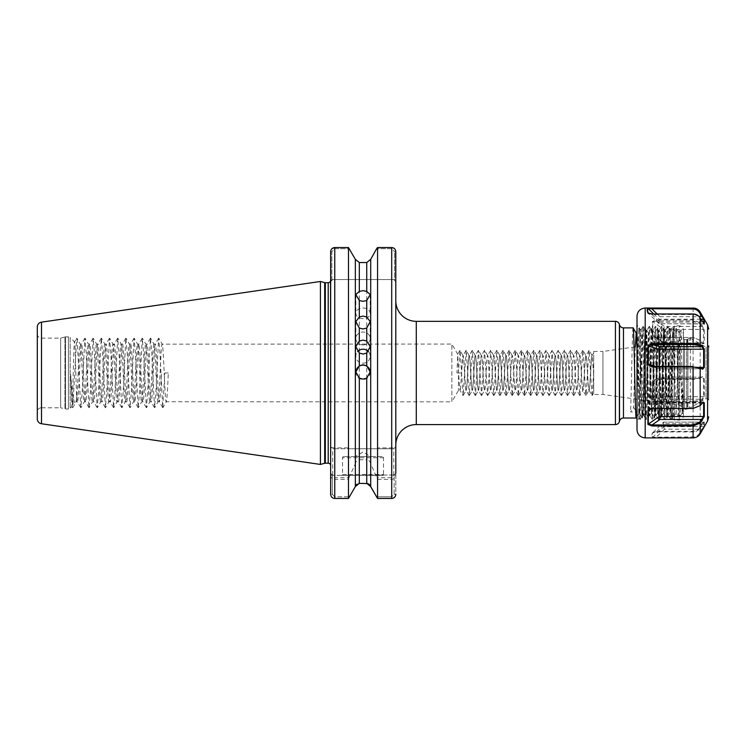 <?xml version="1.0" encoding="UTF-8"?>
<svg xmlns="http://www.w3.org/2000/svg" width="746" height="746" viewBox="0 0 746 746"><rect width="100%" height="100%" fill="white"/><g stroke="black" fill="none" stroke-linecap="round" stroke-linejoin="round"><path stroke-width="0.56" stroke-dasharray="3.73 2.8" d="M363.022 344.941A7.171 6.444 180 0 1 355.851 338.498A7.171 6.444 180 0 1 363.022 332.045A7.171 6.444 180 0 1 370.193 338.498A7.171 6.444 180 0 1 363.022 344.941M363.022 318.663A7.171 5.325 180 0 1 355.851 313.339A7.171 5.325 180 0 1 363.022 308.005A7.171 5.325 180 0 1 370.193 313.339A7.171 5.325 180 0 1 363.022 318.663M370.193 372.114A7.171 7.171 180 0 1 363.022 379.472A7.171 7.171 180 0 1 355.861 372.114M368.412 351.58A7.171 6.984 180 0 1 363.022 363.181A7.171 6.984 180 0 1 357.632 351.58M382.278 456.533L343.766 456.533L382.278 456.533A1.231 1.231 0 0 1 383.509 457.764L383.509 474.559L384.33 475.379L341.715 475.379L384.33 475.379M343.766 456.533A1.231 1.231 0 0 0 342.535 457.764L342.535 474.559L341.715 475.379M342.535 474.559L383.509 474.559L342.535 474.559M370.538 456.533L355.516 456.533L370.538 456.533L363.022 452.02L355.516 456.533M37.3 334.031A4.094 4.094 0 0 0 41.394 338.125L60.65 338.125L64.93 336.978L64.93 408.92L60.65 407.782L60.65 338.125L60.65 407.782L41.394 407.782L41.394 338.125L41.394 407.782A4.094 4.094 0 0 0 37.3 411.876L37.3 334.031L37.3 411.876M64.93 336.978A2.462 2.462 0 0 1 65.564 336.894L68.436 336.894A2.462 2.462 0 0 1 70.18 337.621L70.18 408.286L70.18 337.621L74.544 341.985C75.215 340.931 75.906 381.738 76.624 396.406L76.624 401.833L75.393 403.073C73.723 402.971 72.148 393.478 70.683 374.585L71.942 406.514L70.18 408.286A2.462 2.462 0 0 1 68.436 409.004L68.436 336.894L68.436 409.004L65.564 409.004L65.564 336.894L65.564 409.004A2.462 2.462 0 0 1 64.93 408.92L64.93 336.978M70.683 374.585L72.586 407.698L71.942 406.514C72.782 408.09 73.64 339.495 74.544 341.985L76.689 338.199L77.183 339.831L80.782 407.698L82.097 393.422L84.876 338.199L86.191 352.485L88.979 407.698L90.294 393.422L93.073 338.199L94.388 352.485L97.166 407.698L98.491 393.422L101.269 338.199L102.584 352.485L105.363 407.698L106.678 393.422L109.466 338.199L110.781 352.485L113.56 407.698L114.875 393.422L117.654 338.199L118.968 352.485L121.757 407.698L123.071 393.422L125.85 338.199L127.165 352.485L129.944 407.698L131.268 393.422L134.047 338.199L135.362 352.485L138.141 407.698L139.455 393.422L142.244 338.199L143.558 352.485L146.337 407.698L147.652 393.422L150.431 338.199L151.746 352.485L154.534 407.698L155.849 393.422L158.628 338.199L159.942 352.485L162.721 407.698L164.857 372.953L168.288 372.953C167.608 390.494 166.927 400.126 166.246 401.833C164.875 403.623 163.514 342.274 162.143 344.065C160.782 342.274 159.411 403.623 158.049 401.833C156.679 403.623 155.317 342.274 153.946 344.065C152.585 342.274 151.224 403.623 149.853 401.833C148.491 403.623 147.121 342.274 145.759 344.065C144.388 342.274 143.027 403.623 141.656 401.833C140.295 403.623 138.924 342.274 137.562 344.065C136.201 342.274 134.83 403.623 133.469 401.833C132.098 403.623 130.736 342.274 129.366 344.065C128.004 342.274 126.634 403.623 125.272 401.833C123.901 403.623 122.54 342.274 121.169 344.065C119.808 342.274 118.446 403.623 117.075 401.833C115.714 403.623 114.343 342.274 112.982 344.065C111.611 342.274 110.249 403.623 108.879 401.833C107.517 403.623 106.146 342.274 104.785 344.065C103.424 342.274 102.053 403.623 100.691 401.833C99.321 403.623 97.959 342.274 96.588 344.065C95.227 342.274 93.856 403.623 92.495 401.833C91.124 403.623 89.762 342.274 88.392 344.065C87.03 342.274 85.669 403.623 84.298 401.833C82.937 403.623 81.566 342.274 80.204 344.065C79.011 342.321 77.826 389.235 76.624 399.53L75.635 402.747L72.763 407.698L76.689 338.199M593.695 351.441L602.936 351.441L602.936 394.466L602.936 351.441L678.086 340.875L678.086 405.022L678.086 340.875A6.145 6.145 0 0 0 682.021 330.944A8.197 8.197 0 0 0 681.033 329.909L682.795 413.722A6.145 6.145 0 0 0 678.086 405.022L602.936 394.466L593.695 394.466L593.695 351.441L593.695 394.466M395.8 300.843L395.8 445.064L395.8 300.843M683.149 396.984L682.208 412.743L682.777 413.722L682.916 391.967C682.888 388.675 682.003 391.286 682.021 393.487L679.923 416.809C678.338 420.268 677.228 324.958 676.156 327.904L675.634 333.854C674.794 353.623 673.927 420.623 673.078 418.021C672.053 420.8 671.027 325.097 670.001 327.886C668.976 325.097 667.959 420.8 666.933 418.021C665.908 420.8 664.882 325.097 663.856 327.886C662.83 325.097 661.814 420.8 660.788 418.021C659.762 420.8 658.737 325.097 657.711 327.886C656.685 325.097 655.659 420.8 654.643 418.021C653.617 420.8 652.591 325.097 651.566 327.886C650.54 325.097 649.514 420.8 648.498 418.021C647.472 420.8 646.446 325.097 645.421 327.886C644.395 325.097 643.369 420.8 642.353 418.021C641.327 420.8 640.301 325.097 639.275 327.886L637 331.634M682.208 412.743L679.214 333.164L676.109 412.78L673.069 333.164L669.955 412.78L666.924 333.164L663.809 412.78L660.779 333.164L657.664 412.78L654.634 333.164L651.519 412.78L648.414 333.164L645.374 412.78L642.343 333.164L639.275 327.886C638.25 325.097 637.224 420.8 636.198 418.021M645.411 412.743L642.353 418.021L639.191 412.743L637 347.095M648.488 333.164L645.327 327.886C644.311 325.097 643.285 420.8 642.259 418.021C641.234 420.8 640.208 325.097 639.182 327.886C638.334 325.284 637.466 392.135 636.627 411.978L633.596 407.437L630.575 411.978L636.627 411.978M673.069 333.164L670.001 327.886L666.849 333.164M676.146 412.743L673.078 418.021L669.917 412.743M679.214 333.164L676.156 327.904A8.197 8.197 0 0 0 676.053 327.895L675.634 331.998C674.757 348.96 673.871 420.735 672.985 418.021C671.96 420.8 670.934 325.097 669.917 327.886C668.892 325.097 667.866 420.8 666.84 418.021L663.772 412.743M666.924 333.164L663.856 327.886L660.704 333.164M670.001 412.743L666.84 418.021C665.814 420.8 664.789 325.097 663.772 327.886C662.746 325.097 661.721 420.8 660.695 418.021L657.627 412.743M660.779 333.164L657.711 327.886L654.559 333.164M663.856 412.743L660.695 418.021C659.669 420.8 658.643 325.097 657.627 327.886C656.601 325.097 655.575 420.8 654.55 418.021L651.482 412.743M654.634 333.164L651.566 327.886L648.414 333.164M657.702 412.743L654.55 418.021C653.524 420.8 652.498 325.097 651.472 327.886C650.456 325.097 649.43 420.8 648.405 418.021L645.337 412.743M651.556 412.743L648.405 418.021C647.379 420.8 646.353 325.097 645.327 327.886L642.269 333.164L639.191 412.743M330.543 280.972L330.655 465.663L330.655 251.71L330.655 281.587L331.849 280.393L331.849 251.71L334.758 248.688L349.417 248.688L334.758 248.688L331.849 251.71L331.849 280.393L332.707 279.536L393.757 279.536L332.707 279.536L330.655 281.587L330.543 280.972L332.502 279.536M593.695 372.953L593.695 358.761L593.695 385.579L593.695 372.953L592.156 355.534C591.13 354.462 590.105 391.436 589.088 390.363L588.995 390.363C587.969 391.436 586.943 354.462 585.918 355.534C584.901 354.462 583.876 391.436 582.85 390.363C581.824 391.436 580.798 354.462 579.773 355.534C578.756 354.462 577.73 391.436 576.705 390.363C575.679 391.436 574.653 354.462 573.627 355.534C572.611 354.462 571.585 391.436 570.559 390.363C569.534 391.436 568.508 354.462 567.482 355.534C566.456 354.462 565.44 391.436 564.414 390.363C563.389 391.436 562.363 354.462 561.337 355.534C560.311 354.462 559.295 391.436 558.269 390.363C557.243 391.436 556.218 354.462 555.192 355.534C554.166 354.462 553.14 391.436 552.124 390.363C551.098 391.436 550.072 354.462 549.047 355.534C548.021 354.462 546.995 391.436 545.979 390.363C544.953 391.436 543.927 354.462 542.902 355.534C541.876 354.462 540.85 391.436 539.834 390.363C538.808 391.436 537.782 354.462 536.756 355.534C535.731 354.462 534.705 391.436 533.679 390.363C532.663 391.436 531.637 354.462 530.611 355.534C529.585 354.462 528.56 391.436 527.534 390.363C526.517 391.436 525.492 354.462 524.466 355.534C523.44 354.462 522.414 391.436 521.389 390.363C520.372 391.436 519.347 354.462 518.321 355.534C517.295 354.462 516.269 391.436 515.244 390.363C514.218 391.436 513.201 354.462 512.176 355.534C511.15 354.462 510.124 391.436 509.098 390.363C508.073 391.436 507.056 354.462 506.03 355.534C505.005 354.462 503.979 391.436 502.953 390.363C501.927 391.436 500.902 354.462 499.885 355.534C498.86 354.462 497.834 391.436 496.808 390.363C495.782 391.436 494.757 354.462 493.74 355.534C492.714 354.462 491.689 391.436 490.663 390.363C489.637 391.436 488.611 354.462 487.595 355.534C486.569 354.462 485.543 391.436 484.518 390.363C483.492 391.436 482.466 354.462 481.44 355.534C480.424 354.462 479.398 391.436 478.373 390.363C477.347 391.436 476.321 354.462 475.295 355.534C474.279 354.462 473.253 391.436 472.227 390.363C471.202 391.436 470.176 354.462 469.15 355.534C468.134 354.462 467.108 391.436 466.082 390.363C465.056 391.436 464.031 354.462 463.005 355.534L461.466 372.953L458.492 372.953L458.492 390.363L458.492 372.953L456.953 372.953L457.718 354.21L451.862 344.065L451.862 401.833L166.349 401.749L162.898 407.698M593.695 358.761L593.695 352.811L592.072 355.534C591.046 354.462 590.021 391.436 588.995 390.363L585.899 395.548L582.896 350.294L579.819 395.613L576.751 350.294L573.674 395.613L570.606 350.294L567.529 395.613L564.461 350.294L561.384 395.613L558.316 350.294L555.238 395.613L552.161 350.294L549.093 395.613L546.016 350.294L542.948 395.613L539.871 350.294L536.803 395.613L533.726 350.294L530.658 395.613L527.581 350.294L524.513 395.613L521.435 350.294L518.367 395.613L515.29 350.294L512.222 395.613L509.145 350.294L506.077 395.613L503 350.294L499.923 395.613L496.855 350.294L493.777 395.613L490.709 350.294L487.632 395.613L484.564 350.294L481.562 395.548L478.484 350.359L475.416 395.548L472.339 350.359L469.262 395.548L466.194 350.359L463.117 395.548L460.049 350.359L458.445 372.953L461.466 372.953M593.695 371.862L592.184 395.548L589.088 390.363C588.062 391.436 587.037 354.462 586.011 355.534C584.985 354.462 583.959 391.436 582.943 390.363L579.894 395.548M592.044 395.548L589.107 350.359L585.927 355.618L582.962 350.359M585.899 395.548L582.943 390.363C581.917 391.436 580.892 354.462 579.866 355.534C578.84 354.462 577.814 391.436 576.798 390.363L573.749 395.548M582.822 350.359L579.773 355.618L576.817 350.359M579.754 395.548L576.798 390.363C575.772 391.436 574.746 354.462 573.721 355.534C572.695 354.462 571.669 391.436 570.643 390.363L567.594 395.548M576.677 350.359L573.627 355.618L570.671 350.359M573.609 395.548L570.643 390.363C569.627 391.436 568.601 354.462 567.575 355.534C566.55 354.462 565.524 391.436 564.498 390.363L561.449 395.548M570.531 350.359L567.482 355.618L564.526 350.359M567.464 395.548L564.498 390.363C563.482 391.436 562.456 354.462 561.43 355.534C560.405 354.462 559.379 391.436 558.353 390.363L555.304 395.548M564.386 350.359L561.337 355.618L558.381 350.359M561.318 395.548L558.353 390.363C557.337 391.436 556.311 354.462 555.285 355.534C554.259 354.462 553.234 391.436 552.208 390.363L549.159 395.548M558.241 350.359L555.192 355.618L552.236 350.359M555.173 395.548L552.208 390.363C551.182 391.436 550.166 354.462 549.14 355.534C548.114 354.462 547.088 391.436 546.063 390.363L543.013 395.548M552.096 350.359L549.047 355.618L546.091 350.359M549.028 395.548L546.063 390.363C545.037 391.436 544.02 354.462 542.995 355.534C541.969 354.462 540.943 391.436 539.918 390.363L536.868 395.548M545.951 350.359L542.902 355.618L539.945 350.359M542.883 395.548L539.918 390.363C538.892 391.436 537.866 354.462 536.85 355.534C535.824 354.462 534.798 391.436 533.772 390.363L530.723 395.548M539.806 350.359L536.756 355.618L533.8 350.359M536.728 395.548L533.772 390.363C532.747 391.436 531.721 354.462 530.704 355.534C529.679 354.462 528.653 391.436 527.627 390.363L524.578 395.548M533.66 350.359L530.611 355.618L527.655 350.359M530.583 395.548L527.627 390.363C526.601 391.436 525.576 354.462 524.559 355.534C523.533 354.462 522.508 391.436 521.482 390.363L518.433 395.548M527.515 350.359L524.466 355.618L521.51 350.359M524.438 395.548L521.482 390.363C520.456 391.436 519.43 354.462 518.405 355.534C517.388 354.462 516.363 391.436 515.337 390.363L512.288 395.548M521.37 350.359L518.321 355.618L515.355 350.359M518.293 395.548L515.337 390.363C514.311 391.436 513.285 354.462 512.26 355.534C511.243 354.462 510.217 391.436 509.192 390.363L506.142 395.548M515.225 350.359L512.176 355.618L509.21 350.359M512.148 395.548L509.192 390.363C508.166 391.436 507.14 354.462 506.114 355.534C505.098 354.462 504.072 391.436 503.046 390.363L499.997 395.548M509.08 350.359L506.03 355.618L503.065 350.359M506.002 395.548L503.046 390.363C502.021 391.436 500.995 354.462 499.969 355.534C498.943 354.462 497.927 391.436 496.901 390.363L493.852 395.548M502.935 350.359L499.885 355.618L496.92 350.359M499.857 395.548L496.901 390.363C495.876 391.436 494.85 354.462 493.824 355.534C492.798 354.462 491.782 391.436 490.756 390.363L487.707 395.548M496.789 350.359L493.74 355.618L490.775 350.359M493.712 395.548L490.756 390.363C489.73 391.436 488.705 354.462 487.679 355.534C486.653 354.462 485.627 391.436 484.611 390.363L481.562 395.548M490.644 350.359L487.595 355.618L484.63 350.359M487.567 395.548L484.611 390.363C483.585 391.436 482.559 354.462 481.534 355.534C480.508 354.462 479.482 391.436 478.466 390.363L475.416 395.548M484.49 350.359L481.44 355.618L478.484 350.359M481.422 395.548L478.466 390.363C477.44 391.436 476.414 354.462 475.389 355.534C474.363 354.462 473.337 391.436 472.321 390.363L469.262 395.548M478.345 350.359L475.295 355.618L472.339 350.359M475.277 395.548L472.321 390.363C471.295 391.436 470.269 354.462 469.243 355.534C468.218 354.462 467.192 391.436 466.166 390.363L463.117 395.548M472.199 350.359L469.15 355.618L466.194 350.359M469.131 395.548L466.166 390.363C465.15 391.436 464.124 354.462 463.098 355.534C462.072 354.462 461.047 391.436 460.021 390.363L458.492 390.363L451.862 401.833L451.862 344.065L162.246 344.158L158.805 338.199M466.054 350.359L463.005 355.618L460.049 350.359M459.909 350.359L457.68 354.21L458.492 372.953L459.937 390.289L462.986 395.548M672.995 333.164L676.053 327.895C677.042 325.097 677.937 420.436 678.776 417.396L678.776 417.396C679.587 419.97 680.343 326.729 681.033 329.909L679.14 333.164M682.292 412.743L679.923 416.809A8.197 8.197 0 0 1 678.776 417.396L676.062 412.743M168.288 372.953L164.857 372.953M76.624 396.406L77.435 401.833C78.806 403.623 80.167 342.274 81.538 344.065C82.899 342.274 84.27 403.623 85.631 401.833C87.002 403.623 88.364 342.274 89.734 344.065C91.096 342.274 92.457 403.623 93.828 401.833C95.19 403.623 96.56 342.274 97.922 344.065C99.293 342.274 100.654 403.623 102.025 401.833C103.386 403.623 104.757 342.274 106.118 344.065C107.489 342.274 108.851 403.623 110.212 401.833C111.583 403.623 112.944 342.274 114.315 344.065C115.677 342.274 117.047 403.623 118.409 401.833C119.78 403.623 121.141 342.274 122.512 344.065C123.873 342.274 125.235 403.623 126.606 401.833C127.967 403.623 129.338 342.274 130.699 344.065C132.07 342.274 133.431 403.623 134.802 401.833C136.164 403.623 137.534 342.274 138.896 344.065C140.267 342.274 141.628 403.623 142.99 401.833C144.36 403.623 145.722 342.274 147.093 344.065C148.454 342.274 149.825 403.623 151.186 401.833C152.557 403.623 153.918 342.274 155.289 344.065C156.651 342.274 158.012 403.623 159.383 401.833C160.064 400.126 160.744 390.494 161.434 372.953M162.721 407.698L159.28 401.749L158.049 401.833L154.702 407.698M154.534 407.698L151.084 401.749L149.853 401.833L146.514 407.698M158.628 338.199L155.177 344.158L153.946 344.065L150.608 338.199M146.337 407.698L142.887 401.749L141.656 401.833L138.318 407.698M150.431 338.199L146.99 344.158L145.759 344.065L142.411 338.199M138.141 407.698L134.69 401.749L133.469 401.833L130.121 407.698M142.244 338.199L138.793 344.158L137.562 344.065L134.215 338.199M129.944 407.698L126.503 401.749L125.272 401.833L121.924 407.698M134.047 338.199L130.597 344.158L129.366 344.065L126.027 338.199M121.757 407.698L118.306 401.749L117.075 401.833L113.737 407.698M125.85 338.199L122.4 344.158L121.169 344.065L117.831 338.199M113.56 407.698L110.11 401.749L108.879 401.833L105.54 407.698M117.654 338.199L114.213 344.158L112.982 344.065L109.634 338.199M105.363 407.698L101.913 401.749L100.691 401.833L97.344 407.698M109.466 338.199L106.016 344.158L104.785 344.065L101.437 338.199M97.166 407.698L93.726 401.749L92.495 401.833L89.147 407.698M101.269 338.199L97.819 344.158L96.588 344.065L93.25 338.199M88.979 407.698L85.529 401.749L84.298 401.833L80.96 407.698M93.073 338.199L89.623 344.158L88.392 344.065L85.053 338.199M80.782 407.698L77.435 401.833L76.624 401.833L76.624 399.53M84.876 338.199L81.435 344.158L80.204 344.065L76.857 338.199M348.475 479.417L348.969 477.738L334.758 477.738L332.707 475.221L332.707 448.747L334.758 448.747L334.758 247.541L348.475 247.541L348.475 447.88L334.758 447.88C332.091 447.768 330.72 447.367 330.655 446.705L330.655 475.221C330.72 477.58 332.082 478.979 334.758 479.417L348.475 479.417L348.475 498.459L334.74 498.459M332.707 475.221L330.655 475.221L330.655 494.328L330.655 473.328L330.655 494.328L332.334 494.328L334.758 496.845L349.622 496.845L334.758 496.845L332.334 494.328L332.334 475.006L332.334 494.328L330.655 494.328M330.73 250.908L330.655 251.71L331.849 251.71L330.655 251.71L330.655 281.587L332.707 279.536L330.655 281.587M330.655 344.065L330.655 401.833M348.969 477.738L355.338 463.77L355.338 486.56M355.338 259.347L355.338 448.747L348.969 448.747L348.475 447.88M359.311 459.75L366.743 459.75L366.743 483.361L359.311 483.361L359.311 459.75C357.082 460.133 355.758 461.476 355.338 463.77M366.743 448.747L359.311 448.747L359.311 262.536L366.743 262.536L366.743 448.747L393.757 448.747L332.707 448.747L330.655 446.705M370.706 486.56L370.706 463.77L377.569 479.417L377.569 498.459L391.706 498.459L391.706 496.845L394.13 494.328L394.13 475.006L332.707 475.379L394.13 475.006L394.13 494.328L391.706 496.845L376.432 496.845L391.706 496.845L391.706 498.459L393.039 498.235M394.326 248.502L391.706 247.541L391.706 248.688L394.606 251.71L391.706 248.688L376.637 248.688L391.706 248.688L391.706 247.541L377.569 247.541L377.569 447.88L377.075 448.747M370.706 259.347L370.706 448.747M395.8 473.328L394.13 475.006L395.8 473.328L395.8 494.328L394.13 494.328L395.8 494.328L395.8 251.71L394.606 251.71L394.606 280.393L393.757 279.536L394.606 280.393L394.606 251.71L395.8 251.71L395.8 281.587L394.606 280.393L395.8 281.587M377.569 479.417L391.706 479.417C394.373 478.988 395.734 477.589 395.8 475.221L393.757 475.221L391.706 477.738L377.075 477.738M393.757 475.221L393.757 448.747L395.8 446.705C395.744 447.367 394.373 447.759 391.706 447.88L377.569 447.88M356.775 484.275L359.311 483.361M355.338 448.747L359.311 448.747M368.086 483.604L369.27 484.275M370.706 463.77C370.286 461.485 368.972 460.142 366.743 459.75M333.415 498.235L331.476 496.808M395.8 494.328L395.734 495.092M394.485 248.651L395.231 249.584M593.695 374.613L592.156 355.618L589.107 350.359M593.695 385.579L593.695 392.937L592.184 395.548M37.3 327.009L37.3 418.888M320.416 464.432L320.416 281.475M633.13 327.886C632.282 325.284 631.414 392.135 630.575 411.978M456.953 372.953L458.445 372.953M588.976 350.359L586.039 395.548M635.322 346.89L633.596 407.437M334.758 448.747L348.969 448.747M332.334 475.006L330.655 473.328L332.334 475.006M704.299 343.095L663.632 342.918L663.744 343.458L664.481 342.964L701.865 342.964L703.292 343.458L701.865 342.964L699.524 340.092L693.09 337.462L656.349 337.444L693.09 337.453L700.186 340.288L703.236 343.794L704.299 343.095L704.299 329.424L700.186 322.859L693.09 319.922L656.545 319.922L652.414 321.507L652.414 335.243L656.545 337.453L652.815 335.411L652.815 321.834L656.545 320.948L693.09 320.948L699.524 323.568L703.637 329.35L703.292 343.458L663.893 343.542M702.527 423.877L700.186 427.906C698.564 430.479 696.195 431.822 693.09 431.925L656.545 431.925L652.414 432.997C651.491 435.44 651.491 436.97 652.414 437.594L693.09 437.79C696.195 437.688 698.564 436.335 700.186 433.734L704.299 426.553L704.299 421.984L702.527 423.877L664.481 423.672L663.698 422.133L703.637 422.171L703.637 426.721L699.524 433.221C698.051 435.571 695.906 436.792 693.09 436.895L652.815 437.212C651.883 436.606 651.883 435.086 652.815 432.671L656.545 431.365L693.09 431.365C695.906 431.263 698.051 430.041 699.524 427.691L701.865 423.672L704.299 421.984L703.431 422.133M653.02 432.438L663.632 422.171L663.632 426.721L664.481 429.202L701.865 429.202L702.527 429.715M659.128 408.454L659.24 402.439L659.977 402.933L701.865 402.933L699.524 405.815L693.09 408.435L651.883 408.454M659.24 402.439L659.977 402.933L659.24 402.439M701.865 402.933L702.527 402.737M659.138 323.783L648.423 313.385L659.184 323.764L659.977 322.235L652.041 314.542L693.09 314.542C695.906 314.635 698.051 315.866 699.524 318.216L701.865 322.235L703.674 323.643M648.311 313.227L652.041 314.542L652.041 313.982M637 316.211L637 318.421M708.7 346.983L708.7 399.977L708.7 345.93L708.7 346.983L708.7 345.93L707.469 347.16L707.469 398.746L707.469 347.16L706.033 347.16L706.033 398.746L706.033 347.16L690.255 338.05L686.656 339.598L686.656 409.246L688.539 408.845L689.686 406.803L690.348 398.979A1.641 1.222 180 0 1 687.887 397.916L687.364 408.109L686.656 409.246L686.656 345.118L687.364 340.745C687.709 338.581 687.887 338.33 687.887 339.99L687.887 397.916L687.887 339.99C687.887 338.33 687.709 338.581 687.364 340.745M683.383 339.775L683.383 410.477L683.383 339.775M637.681 337.444L640.031 419.634L642.865 328.063L643.173 326.272L646.017 331.196L645.197 343.859C644.339 372.067 643.406 426.982 642.334 413.61L639.089 343.552C638.996 341.426 638.278 334.339 637.681 337.444L638.763 416.119C639.341 433.948 640.012 344.503 640.777 331.541C641.513 314.187 642.334 400.733 643.238 413.34C643.845 423.383 644.488 391.324 645.197 361.232L646.176 332.791C647.202 315.399 648.227 400.686 649.244 413.116L649.524 414.748L646.25 419.625L649.244 326.272L652.321 419.634L655.398 326.272L658.466 419.634L661.543 326.272L664.611 419.634L667.446 328.063L667.763 326.272L668.22 332.082L670.757 419.634L673.703 328.231C673.06 342.013 672.416 435.151 671.754 415.802C671.12 402.607 670.467 313.404 669.805 331.979L668.957 394.82C670.44 372.058 671.866 336.605 673.218 328.697L674.281 325.834L674.281 420.073L674.281 325.834L679.28 325.834L679.28 420.073L679.28 325.834C681.769 326.077 683.14 327.447 683.383 329.928L683.383 415.97L683.383 329.928M649.244 413.116C650.27 430.507 651.295 345.221 652.321 332.791L652.591 331.159L651.855 332.791C652.881 315.399 653.897 400.686 654.923 413.116L655.24 414.711L652.396 419.625M645.71 332.791C646.726 315.399 647.752 400.686 648.778 413.116L649.048 414.748M648.778 413.116C649.803 430.507 650.829 345.221 651.855 332.791M652.321 332.791C653.347 315.399 654.373 400.686 655.389 413.116L655.669 414.748L655.193 414.748M655.389 413.116C656.415 430.507 657.44 345.221 658.466 332.791L658.737 331.159L655.464 326.272M654.923 413.116C655.948 430.507 656.974 345.221 658 332.791L658.27 331.159M658.466 332.791C659.492 315.399 660.518 400.686 661.543 413.116L661.814 414.748L658.541 419.625M661.543 413.116C662.56 430.507 663.586 345.221 664.611 332.791L664.882 331.159L661.609 326.272M658 332.791C659.026 315.399 660.042 400.686 661.068 413.116L661.338 414.748M661.068 413.116C662.094 430.507 663.119 345.221 664.145 332.791L664.416 331.159M664.611 332.791C665.637 315.399 666.663 400.686 667.689 413.116L667.959 414.748L664.686 419.625M667.689 413.116C668.108 417.592 668.528 411.494 668.957 394.82M664.145 332.791C665.171 315.399 666.197 400.686 667.213 413.116L667.483 414.748M667.213 413.116C667.791 421.145 668.388 401.208 668.957 375.667M646.176 332.791L645.98 331.159M687.887 407.493L687.887 349.576L687.887 407.493L687.374 409.004M690.348 398.979L690.348 338.591L687.374 345.65L687.887 349.576M637 324.911L637 422.935L637 324.911M640.777 331.541L640.973 329.993C638.417 328.343 637.093 326.002 637 322.962M640.105 419.625L642.726 415.093L642.334 413.61M643.238 413.34L643.481 414.925L642.679 415.14M670.831 419.625L671.95 417.695L671.754 415.802M667.763 326.272L670.001 330.152L669.805 331.979M693.09 401.413L656.545 401.413L652.815 399.67L652.815 381.56L655.268 379.555L656.545 379.36L693.09 379.36L699.524 378.315L701.865 377.168L703.637 378.567L703.637 396.676L701.865 399.213L699.524 400.36L693.09 401.413L693.09 402.29L700.186 401.078L702.527 399.931L704.299 396.695L704.299 378.455L702.527 376.655L700.186 377.802L693.09 378.893L656.545 378.893L652.414 381.551L652.414 399.884L656.545 402.29L693.09 402.29L693.09 431.365M638.763 416.119L638.921 417.676L637 422.935M637 346.657L637 399.25M637 403.81L637 416.669L639.266 412.743M637 427.486L637 429.696M687.887 339.99A1.641 1.613 180 0 1 690.348 338.591L689.686 339.094M686.656 409.246L684.604 409.246L684.604 339.598L684.604 409.246L683.383 410.477M687.374 345.65L686.656 345.118L686.656 339.598L684.604 339.598L683.383 338.367M643.173 326.272L646.25 419.625M656.266 366.547L659.128 367.34L659.128 366.547M698.909 367.34L659.128 367.34L659.977 368.738L652.041 366.547M650.764 366.351L659.734 368.813L701.865 368.738M704.299 323.923L659.128 323.727L659.128 319.185L659.977 316.705L699.235 316.705M702.527 322.03L659.977 322.235M700.186 318.001L699.524 318.216M699.524 405.815L700.186 405.61M652.041 408.435L659.977 402.933M704.299 396.695L663.632 396.676L663.632 378.567L704.299 378.455M652.414 399.884L663.632 396.676L664.481 399.213L701.865 399.213L702.527 399.931M702.527 376.655L701.865 377.168L664.248 377.084L655.268 379.555M656.545 378.893L664.481 377.168L663.632 378.567L652.414 381.551M701.865 377.168L664.248 377.084M699.524 400.36L700.186 401.078L700.186 427.906L699.524 427.691M699.524 340.092L700.186 340.288L700.186 377.802L699.524 378.315M664.481 399.213L656.545 401.413L656.545 402.29M652.414 335.243L663.632 342.918L663.632 329.35L704.299 329.424M663.744 343.458L664.481 342.964L663.744 343.458M663.8 343.514L653.216 336.092M702.527 325.732L701.865 326.45L664.481 326.45L663.632 329.35L652.414 321.507M652.414 437.594L663.632 426.721L704.299 426.553M699.524 433.221L700.186 433.799M664.481 429.202L656.545 436.895L656.545 437.79M656.545 431.925L664.481 423.672M701.865 342.964L702.527 343.169M700.186 312.108L700.186 322.859L699.524 323.568M656.545 337.462L664.481 342.964M656.545 319.922L656.545 320.948L664.481 326.45M383.509 457.764L342.535 457.764L383.509 457.764M623.47 418.021L623.47 327.886M619.516 324.846L619.516 421.061M416.287 424.577L416.287 321.33M675.634 331.998L675.634 333.854M324.687 463.285L324.687 282.622M325.321 463.201L325.321 282.706M328.203 463.201L328.203 282.706M682.021 375.014L682.021 393.487M334.758 498.459L334.758 477.738M391.706 477.738L391.706 498.459M391.706 247.541L391.706 448.747M41.506 423.756L41.506 322.151M619.385 421.537L619.385 324.361M615.422 321.33L615.422 424.577M334.758 248.688L334.758 247.541L334.758 248.688M707.6 324.958L707.6 420.949M645.197 437.893L645.197 308.014M645.197 343.859L645.197 361.232M693.09 308.014L693.09 320.948M693.09 337.462L693.09 379.36M693.09 436.895L693.09 437.893M700.876 319.185L659.128 319.185L653.757 313.982M657.161 313.982L659.977 316.705M702.322 402.989L659.128 402.989L651.034 408.603M693.09 313.982L693.09 314.542M355.851 321.61L355.851 338.498M355.851 294.577L355.851 313.339M355.851 346.601L355.851 356.187M683.383 411.111L683.383 334.795L683.383 411.111M370.193 346.601L370.193 356.187M370.193 294.577L370.193 313.339M370.193 321.61L370.193 338.498M652.937 432.512L663.642 422.115L703.525 422.115M649.197 409.395L659.287 402.392M659.38 402.364L702.974 402.364M671.922 417.704L674.281 420.073L679.28 420.073C681.769 419.83 683.14 418.459 683.383 415.97M708.7 399.977L707.469 398.746L706.033 398.746L688.539 408.845L686.693 409.246M669.973 330.142L673.852 326.263M643.444 414.897L646.176 419.634M640.945 330.002L643.099 326.272M638.893 417.667L640.031 419.634M649.244 326.272L646.409 331.196M652.321 419.634L649.477 414.711M655.398 326.272L652.554 331.196M658.466 419.634L655.622 414.711M661.543 326.272L658.699 331.196M664.611 419.634L661.767 414.711M667.689 326.272L664.845 331.196M670.757 419.634L667.912 414.711M649.318 326.272L652.163 331.196M702.284 368.813L659.734 368.813M703.525 323.792L659.147 323.792M703.431 323.773L704.121 323.988M703.236 402.113L702.471 402.495M703.236 343.794L702.471 343.412"/><path stroke-width="1.12" d="M359.311 328.016L355.851 321.61L359.311 316.994L363.022 316.09L366.743 316.994L370.193 321.61L366.743 328.016L363.022 328.977L359.311 328.016L359.311 341.09L355.851 346.601L359.311 353.045L363.022 354.07L366.743 353.045L370.193 346.601L366.743 341.09L363.022 340.092L359.311 341.09M359.311 300.507L355.851 294.577L359.311 291.397L363.022 290.67L366.743 291.397L370.193 294.577L366.743 300.507L363.022 301.328L359.311 300.507L359.311 316.994M355.861 372.114A7.171 7.171 180 0 1 363.022 365.13A7.171 7.171 180 0 1 370.193 372.114M359.311 378.082L355.851 371.928L359.311 365.82L363.022 364.775L366.743 365.82L370.193 371.928L366.743 378.082L363.022 379.117L359.311 378.082L359.311 483.361L368.086 483.604M357.632 351.58A7.171 6.984 180 0 1 368.412 351.58M636.981 346.657L637 318.421M395.8 445.064A20.487 20.487 0 0 1 416.287 424.577L615.422 424.577A4.094 4.094 0 0 0 619.385 421.537L619.516 421.061A4.094 4.094 0 0 1 623.47 418.021L636.198 418.021C635.182 420.8 634.156 325.097 633.13 327.886L623.47 327.886L623.47 418.021M615.422 424.577L615.422 321.33A4.094 4.094 0 0 1 619.385 324.361L619.385 421.537M619.516 421.061L619.516 324.846A4.094 4.094 0 0 0 623.47 327.886M37.3 418.888L37.3 327.009A4.914 4.914 0 0 1 41.506 322.151L320.416 281.475L320.416 464.432L41.506 423.756A4.914 4.914 0 0 1 37.3 418.888M395.8 300.843A20.487 20.487 0 0 0 416.287 321.33L416.287 424.577M615.422 321.33L416.287 321.33M619.516 324.846L619.385 324.361M637 347.095L636.198 333.164L633.13 327.886M330.655 344.065L330.543 280.972A2.462 2.462 0 0 1 328.203 282.706L325.321 282.706A2.462 2.462 0 0 1 324.687 282.622L320.416 281.475M325.321 282.706L325.321 463.201A2.462 2.462 0 0 0 324.687 463.285L320.416 464.432M325.321 463.201L328.203 463.201A2.462 2.462 0 0 1 330.655 465.663M330.73 495.12L330.655 494.328C330.87 496.808 332.231 498.188 334.758 498.459L348.475 498.459L355.338 486.56L348.475 498.459L348.475 247.541L355.338 259.347L359.311 262.536L366.743 262.536L370.706 259.347L376.637 248.688L370.706 259.347L366.743 262.536L366.743 291.397M330.655 494.328L330.655 251.71C330.87 249.201 332.24 247.812 334.758 247.541L334.758 498.459M330.655 401.833L330.655 446.705M359.311 483.361L355.338 486.56L355.338 259.347L348.475 247.541L334.758 247.541L332.138 248.502M369.27 484.275L377.569 498.459L370.706 486.56L370.706 259.347M376.637 248.688L377.569 247.541L376.637 248.688M395.725 250.908L395.8 281.587M391.706 247.541L377.569 247.541L377.569 498.459L391.706 498.459L391.706 247.541C394.224 247.821 395.594 249.211 395.8 251.71L395.8 473.328M355.338 486.56L356.775 484.275M334.74 498.459L333.415 498.235M394.895 496.92L393.31 498.132M359.311 291.397L359.311 262.536L355.338 259.347M370.706 486.56L366.743 483.361L366.743 378.082M391.706 498.459C394.224 498.188 395.585 496.817 395.8 494.328M704.121 323.988L703.637 319.185L699.524 312.686C698.051 310.336 695.906 309.105 693.09 309.012L693.09 308.107C696.195 308.219 698.564 309.571 700.186 312.164L704.299 319.344L704.299 323.923L700.186 318.001C698.564 315.427 696.195 314.085 693.09 313.982L652.041 313.982L647.91 312.91C646.987 310.467 646.987 308.937 647.91 308.312L693.09 308.107L645.197 308.014L645.197 437.893C640.217 437.408 637.485 434.676 637 429.696L637 416.669L636.198 418.021M636.198 333.164L635.322 346.89M651.845 408.454L693.09 408.454L700.186 405.61L703.236 402.113L704.299 402.812L704.299 416.482L700.186 423.047L693.09 425.985L652.041 425.985L647.91 424.399L647.91 410.664L652.041 408.454L648.311 410.496L648.311 424.064L652.041 424.959L693.09 424.959L699.524 422.329L703.637 416.557L703.637 402.989L702.872 402.364M649.197 409.395L648.703 409.815M708.7 345.93L708.7 346.983M637 427.486L637 316.211C637.485 311.231 640.217 308.499 645.197 308.014M693.09 408.454L693.09 367.013L652.041 367.013L647.91 364.356L647.91 346.023L652.041 343.608L693.09 343.608L700.186 344.829L702.527 345.967L704.299 349.212L704.299 367.452L702.527 369.251L700.186 368.095L693.09 367.013L699.524 367.591L702.284 368.813M648.115 313.161L648.703 313.6M637 399.25L637 403.81M702.527 369.251L701.865 368.738L703.637 367.34L703.637 349.221L701.865 346.685L699.524 345.538L693.09 344.493L652.041 344.493L648.311 346.228L648.311 364.346L650.764 366.351L693.09 366.547M659.128 366.547L659.128 349.221L659.977 346.685L701.865 346.685L702.527 345.967M704.299 367.452L698.909 367.34M647.91 346.023L659.128 349.221L704.299 349.212M699.524 345.538L700.186 344.829L700.186 318.001M700.186 405.61L700.186 368.095L699.524 367.591M659.977 346.685L652.041 344.493L652.041 343.608M652.041 367.013L652.041 366.547M647.91 364.356L656.266 366.547M693.09 309.012L648.311 308.685C647.379 309.301 647.379 310.812 648.311 313.227L648.423 313.348M647.91 424.399L659.128 416.557L659.128 408.454M704.299 416.482L659.128 416.557L659.977 419.457L652.041 424.959L652.041 425.985M700.876 319.185L704.299 319.344M699.235 316.705L702.527 316.192M699.524 312.686L700.186 312.108L707.6 324.958L708.7 329.051M657.161 313.982L652.041 309.012L652.041 308.107M653.757 313.982L647.91 308.312M702.322 402.989L704.299 402.812M702.527 420.175L701.865 419.457L659.977 419.457M707.6 324.958L707.6 420.949L700.186 433.799L700.186 423.047L699.524 422.329M651.034 408.603L647.91 410.664M41.506 322.151L41.506 423.756M324.687 282.622L324.687 463.285M328.203 282.706L328.203 463.201M366.743 316.994L366.743 300.507M366.743 365.82L366.743 353.045M359.311 353.045L359.311 365.82M366.743 341.09L366.743 328.016M700.186 433.799C698.545 436.429 696.186 437.79 693.09 437.893L693.09 424.959M693.09 344.493L693.09 313.982M637 331.634L636.124 333.164M693.09 308.014C696.186 308.117 698.545 309.478 700.186 312.108M693.09 437.893L645.197 437.893M707.6 420.949L708.7 416.846"/></g></svg>
